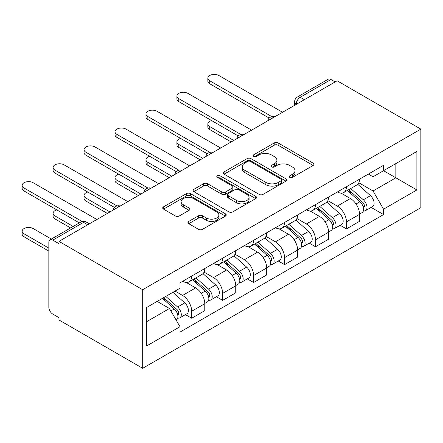 <?xml version="1.0" encoding="UTF-8"?>
<svg xmlns="http://www.w3.org/2000/svg" width="443" height="443" viewBox="0 0 443 443"><rect width="100%" height="100%" fill="white"/><g stroke="black" fill="none" stroke-linecap="round" stroke-linejoin="round"><path stroke-width="0.66" d="M289.761 177.377A1.927 1.113 0 0 0 292.485 177.377L313.179 165.433A2.752 1.589 0 0 0 313.987 164.309A2.752 1.589 0 0 0 313.179 163.185L278.126 142.945A2.752 1.589 0 0 0 274.228 142.945L253.534 154.889A1.927 1.113 0 0 0 252.975 155.676A1.927 1.113 0 0 0 253.534 156.462A1.927 1.113 0 0 0 256.264 156.462L258.939 154.917A8.816 5.089 0 0 1 271.404 154.917L274.328 156.606A8.816 5.089 0 0 1 276.908 160.2A8.816 5.089 0 0 1 274.328 163.799L271.648 165.344A1.927 1.113 0 0 0 271.083 166.136A1.927 1.113 0 0 0 271.648 166.922A1.927 1.113 0 0 0 274.378 166.922L277.052 165.372A8.816 5.089 0 0 1 289.517 165.372L292.435 167.061A8.816 5.089 0 0 1 295.021 170.66A8.816 5.089 0 0 1 292.435 174.26L289.761 175.805A1.927 1.113 0 0 0 289.196 176.591A1.927 1.113 0 0 0 289.761 177.377L289.761 175.805M188.735 221.422A2.752 1.589 0 0 0 187.926 222.547A2.752 1.589 0 0 0 188.735 223.671L198.569 229.352A2.752 1.589 0 0 0 202.462 229.352L225.443 216.084A2.752 1.589 0 0 0 226.251 214.96A2.752 1.589 0 0 0 225.443 213.836L190.39 193.597A2.752 1.589 0 0 0 186.497 193.597L163.517 206.864A2.752 1.589 0 0 0 162.708 207.988A2.752 1.589 0 0 0 163.517 209.113L175.395 215.974A2.752 1.589 0 0 0 179.288 215.974L189.122 210.292A2.752 1.589 0 0 0 189.931 209.168A2.752 1.589 0 0 0 189.122 208.044L183.236 204.644A7.365 4.253 0 0 1 181.076 201.637A7.365 4.253 0 0 1 185.623 197.705A7.365 4.253 0 0 1 193.652 198.63L216.732 211.953A7.365 4.253 0 0 1 218.886 214.96A7.365 4.253 0 0 1 214.34 218.886A7.365 4.253 0 0 1 206.311 217.967L202.462 215.747A2.752 1.589 0 0 0 198.569 215.747L188.735 221.422L188.735 223.671M142.685 289.716L58.958 241.374L337.123 80.781L420.85 129.118L142.685 289.716L142.685 368.299L420.85 207.701L420.85 129.118M259.138 194.383A2.752 1.589 0 0 0 263.031 194.383L286.012 181.115A2.752 1.589 0 0 0 286.82 179.991A2.752 1.589 0 0 0 286.012 178.867L250.954 158.627A2.752 1.589 0 0 0 247.061 158.627L224.08 171.895A2.752 1.589 0 0 0 223.278 173.019A2.752 1.589 0 0 0 224.08 174.143L259.138 194.383M218.133 177.793A1.927 1.113 0 0 1 220.088 178.064L220.088 175.777L255.727 196.349A2.752 1.589 0 0 1 256.536 197.473A2.752 1.589 0 0 1 255.727 198.597L232.747 211.865A2.752 1.589 0 0 1 228.854 211.865L193.796 191.631L193.796 189.382A2.752 1.589 0 0 0 192.993 190.507A2.752 1.589 0 0 0 193.796 191.631M193.796 189.382L203.63 183.701A2.752 1.589 0 0 1 207.529 183.701L221.744 191.908A2.752 1.589 0 0 0 225.642 191.908L232.165 188.142A2.752 1.589 0 0 0 232.968 187.018A2.752 1.589 0 0 0 232.165 185.894L217.363 177.35A1.927 1.113 0 0 1 216.799 176.563A1.927 1.113 0 0 1 217.989 175.533A1.927 1.113 0 0 1 220.088 175.777M58.958 241.374L58.958 243.667L52.811 240.117A5.609 3.239 -120 0 0 50.004 239.84A5.609 3.239 -120 0 0 48.841 242.41L48.841 307.243A5.609 3.239 -120 0 0 52.811 314.115L58.958 317.664L58.958 319.957L142.685 368.299M304.385 99.681L300.221 97.277A5.609 3.239 60 0 0 297.414 96.995L328.169 79.242A5.609 3.239 60 0 1 330.971 79.518L300.221 97.277A5.609 3.239 120 0 0 296.251 104.149L296.251 104.376M335.141 81.927L330.971 79.518M346.448 186.736A12.908 7.453 60 0 1 343.774 192.533L356.87 184.969A12.908 7.453 -120 0 0 359.544 179.177M327.864 200.635L337.322 206.095A12.908 7.453 60 0 1 346.448 221.904L359.544 214.346A12.908 7.453 -120 0 0 350.419 198.536L341.044 193.126M359.544 214.346L359.544 221.334L346.448 228.893L340.169 225.266M343.774 192.533A12.908 7.453 60 0 1 337.422 191.946M346.448 221.904L346.448 228.893M315.499 204.605A12.908 7.453 60 0 1 312.824 210.403L325.921 202.839A12.908 7.453 -120 0 0 328.59 197.046M309.22 243.135L315.499 246.762L328.59 239.203L328.59 232.215A12.908 7.453 -120 0 0 319.464 216.405L310.094 210.995M312.824 210.403A12.908 7.453 60 0 1 306.467 209.816M296.915 218.504L306.368 223.964A12.908 7.453 60 0 1 315.499 239.774L315.499 246.762M284.544 222.475A12.908 7.453 60 0 1 281.875 228.272L294.966 220.708A12.908 7.453 -120 0 0 297.641 214.916M278.265 261.005L284.544 264.632L297.641 257.073L297.641 250.085A12.908 7.453 -120 0 0 288.515 234.275L279.14 228.865M281.875 228.272A12.908 7.453 60 0 1 275.518 227.685M265.961 236.374L275.419 241.834A12.908 7.453 60 0 1 284.544 257.643L284.544 264.632M253.595 240.344A12.908 7.453 60 0 1 250.921 246.142L264.017 238.578A12.908 7.453 -120 0 0 266.692 232.785M247.316 278.874L253.595 282.501L266.692 274.942L266.692 267.954A12.908 7.453 -120 0 0 257.56 252.145L248.191 246.734M250.921 246.142A12.908 7.453 60 0 1 244.569 245.555M235.011 254.243L244.47 259.703A12.908 7.453 60 0 1 253.595 275.513L253.595 282.501M222.641 258.214A12.908 7.453 60 0 1 219.972 264.011L233.062 256.447A12.908 7.453 -120 0 0 235.737 250.655M216.367 296.744L222.646 300.371L235.737 292.812L235.737 285.824A12.908 7.453 -120 0 0 226.611 270.014L217.236 264.604M219.972 264.011A12.908 7.453 60 0 1 213.615 263.424M204.057 272.113L213.515 277.573A12.908 7.453 60 0 1 222.646 293.382L222.646 300.371M191.692 276.083A12.908 7.453 60 0 1 189.017 281.881L202.113 274.317A12.908 7.453 -120 0 0 204.788 268.524M185.412 314.613L191.692 318.24L204.788 310.681L204.788 303.693A12.908 7.453 -120 0 0 195.662 287.884L186.287 282.473M189.017 281.881A12.908 7.453 60 0 1 182.666 281.294M175.024 291.09L182.566 295.442A12.908 7.453 60 0 1 191.692 311.252L191.692 318.24M368.371 174.082L373.034 176.774L416.88 151.456L395.854 163.6L395.854 177.804L373.034 190.977L358.813 182.765M146.655 321.673L169.47 308.5L179.985 326.718L146.655 345.961L146.655 307.47L179.985 288.227L179.985 282.844L383.549 165.317L383.549 170.699L416.88 189.947L383.549 209.19L373.034 190.977M416.88 151.456L416.88 189.947M179.985 326.718L179.985 332.1L383.549 214.573L383.549 209.19M169.47 308.5L157.171 301.401M371.123 207.396L383.549 214.573M290.53 177.649L292.435 176.547A8.816 5.089 0 0 0 295.021 172.953L295.021 170.66M276.908 160.2L276.908 162.492A8.816 5.089 0 0 1 274.328 166.092L272.417 167.194M313.14 165.449L278.126 145.232A2.752 1.589 0 0 0 274.228 145.232L254.31 156.733M285.973 181.137L250.954 160.92A2.752 1.589 0 0 0 247.061 160.92L224.119 174.165M281.144 180.777A1.927 1.113 0 0 0 281.709 179.991A1.927 1.113 0 0 0 281.144 179.205L250.373 161.44A1.927 1.113 0 0 0 247.648 161.44L244.824 163.068A8.816 5.089 0 0 0 242.243 166.668A8.816 5.089 0 0 0 244.824 170.267L265.855 182.411A8.816 5.089 0 0 0 278.32 182.411L281.144 180.777L281.144 183.07A1.927 1.113 0 0 0 281.709 182.283L281.709 179.991M242.243 166.668L242.243 168.96A8.816 5.089 0 0 0 244.824 172.554L244.824 170.267M281.144 183.07L278.32 184.698A8.816 5.089 0 0 1 265.855 184.698L244.824 172.554M193.835 191.647L203.63 185.994L203.63 183.701M232.968 187.018L232.968 189.311A2.752 1.589 0 0 1 232.165 190.435L225.642 194.2A2.752 1.589 0 0 1 221.744 194.2L207.529 185.994A2.752 1.589 0 0 0 203.63 185.994M220.088 178.064L255.694 198.619M236.496 200.424A7.365 4.253 0 0 0 244.525 201.349A7.365 4.253 0 0 0 249.071 197.417A7.365 4.253 0 0 0 246.917 194.411L238.783 189.715A2.752 1.589 0 0 0 234.89 189.715L228.366 193.486A2.752 1.589 0 0 0 227.558 194.61A2.752 1.589 0 0 0 228.366 195.734L236.496 200.424L236.496 202.717A7.365 4.253 0 0 0 244.525 203.642A7.365 4.253 0 0 0 249.071 199.71L249.071 197.417M227.558 194.61L227.558 196.897A2.752 1.589 0 0 0 228.366 198.021L228.366 195.734M236.496 202.717L228.366 198.021M218.886 214.96L218.886 217.253A7.365 4.253 0 0 1 214.34 221.179A7.365 4.253 0 0 1 206.311 220.26L202.462 218.039A2.752 1.589 0 0 0 198.569 218.039L188.773 223.693M181.076 201.637L181.076 203.924A7.365 4.253 0 0 0 183.236 206.936L183.236 204.644M189.089 210.314L183.236 206.936M225.409 216.106L190.39 195.889A2.752 1.589 0 0 0 186.497 195.889L163.55 209.135M347.345 190.473L359.954 201.726A7.016 4.048 60 0 1 362.158 212.574L359.539 214.085M347.677 190.767L353.614 194.195M211.621 120.579A6.451 3.727 -0 0 0 207.856 123.968A6.451 3.727 -0 0 0 209.749 126.598L233.754 140.459M348.613 189.737L362.651 202.257A3.367 1.944 60 0 1 363.709 207.468A3.367 1.944 60 0 1 363.398 207.59M350.718 188.524L363.326 199.776A7.016 4.048 60 0 1 365.53 210.624A7.016 4.048 60 0 1 363.41 210.851M357.75 184.299L370.47 195.656A7.016 4.048 60 0 1 372.674 206.499L365.53 210.624M231.174 141.948L209.749 129.577A6.451 3.727 180 0 1 207.856 126.942L207.856 123.968M269.222 118.098L209.749 83.76A6.451 3.727 180 0 1 207.856 81.124L207.856 78.145A6.451 3.727 -0 0 0 209.749 80.781L271.786 116.598M282.562 112.278L218.875 75.509A6.451 3.727 -0 0 0 211.843 74.701A6.451 3.727 -0 0 0 207.856 78.145M316.391 208.343L329.005 219.595A7.016 4.048 60 0 1 331.209 230.443L328.59 231.955M316.728 208.636L322.665 212.064M180.666 138.449A6.451 3.727 -0 0 0 176.907 141.838A6.451 3.727 -0 0 0 178.795 144.468L202.8 158.328M317.664 207.606L331.696 220.127A3.367 1.944 60 0 1 332.754 225.337A3.367 1.944 60 0 1 332.449 225.459M319.763 206.394L332.377 217.646A7.016 4.048 60 0 1 334.581 228.494A7.016 4.048 60 0 1 332.46 228.721M326.796 202.169L339.521 213.526A7.016 4.048 60 0 1 341.719 224.368L334.581 228.494M200.225 159.818L178.795 147.447A6.451 3.727 180 0 1 176.907 144.811L176.907 141.838M285.442 226.212L298.05 237.465A7.016 4.048 60 0 1 300.254 248.313L297.635 249.824M285.774 226.506L291.71 229.934M149.717 156.318A6.451 3.727 -0 0 0 145.957 159.707A6.451 3.727 -0 0 0 147.846 162.337L171.851 176.198M286.715 225.476L300.747 237.996A3.367 1.944 60 0 1 301.805 243.207A3.367 1.944 60 0 1 301.495 243.329M288.814 224.263L301.428 235.515A7.016 4.048 60 0 1 303.627 246.363A7.016 4.048 60 0 1 301.511 246.59M295.846 220.038L308.566 231.396A7.016 4.048 60 0 1 310.77 242.238L303.627 246.363M169.27 177.687L147.846 165.317A6.451 3.727 180 0 1 145.957 162.681L145.957 159.707M238.273 135.968L178.795 101.63A6.451 3.727 180 0 1 176.907 98.994L176.907 96.015A6.451 3.727 -0 0 0 178.795 98.651L240.831 134.467M251.613 130.148L187.921 93.379A6.451 3.727 -0 0 0 180.888 92.57A6.451 3.727 -0 0 0 176.907 96.015M207.318 153.837L147.846 119.499A6.451 3.727 180 0 1 145.957 116.863L145.957 113.884A6.451 3.727 -0 0 0 147.846 116.52L209.882 152.337M220.658 148.017L156.972 111.248A6.451 3.727 -0 0 0 149.939 110.44A6.451 3.727 -0 0 0 145.957 113.884M254.492 244.082L267.101 255.334A7.016 4.048 60 0 1 269.305 266.182L266.686 267.694M254.825 244.375L260.761 247.803M118.768 174.188A6.451 3.727 -0 0 0 115.003 177.577A6.451 3.727 -0 0 0 116.891 180.207L140.902 194.067M255.761 243.345L269.798 255.866A3.367 1.944 60 0 1 270.85 261.077A3.367 1.944 60 0 1 270.546 261.198M257.865 242.133L270.474 253.385A7.016 4.048 60 0 1 272.678 264.233A7.016 4.048 60 0 1 270.557 264.46M264.897 237.908L277.617 249.265A7.016 4.048 60 0 1 279.821 260.107L272.678 264.233M138.321 195.557L116.891 183.186A6.451 3.727 180 0 1 115.003 180.55L115.003 177.577M223.538 261.951L236.152 273.204A7.016 4.048 60 0 1 238.351 284.052L235.737 285.563M223.87 262.245L229.812 265.673M87.814 192.057A6.451 3.727 -0 0 0 84.054 195.446A6.451 3.727 -0 0 0 85.942 198.076L109.947 211.937M224.811 261.215L238.843 273.735A3.367 1.944 60 0 1 239.901 278.946A3.367 1.944 60 0 1 239.597 279.068M226.91 260.002L239.525 271.254A7.016 4.048 60 0 1 241.723 282.102A7.016 4.048 60 0 1 239.608 282.329M233.943 255.777L246.668 267.135A7.016 4.048 60 0 1 248.866 277.977L241.723 282.102M107.372 213.426L85.942 201.056A6.451 3.727 180 0 1 84.054 198.42L84.054 195.446M192.589 279.821L205.198 291.073A7.016 4.048 60 0 1 207.402 301.921L204.782 303.433M192.921 280.114L198.857 283.542M56.865 209.927A6.451 3.727 -0 0 0 53.099 213.316A6.451 3.727 -0 0 0 54.993 215.946L73.189 226.451M193.862 279.084L207.894 291.605A3.367 1.944 60 0 1 208.952 296.816A3.367 1.944 60 0 1 208.642 296.937M195.961 277.872L208.57 289.124A7.016 4.048 60 0 1 210.774 299.972A7.016 4.048 60 0 1 208.659 300.199M202.994 273.647L215.713 285.004A7.016 4.048 60 0 1 217.917 295.846L210.774 299.972M70.609 227.94L54.993 218.925A6.451 3.727 180 0 1 53.099 216.289L53.099 213.316M176.369 171.707L116.891 137.369A6.451 3.727 180 0 1 115.003 134.733L115.003 131.754A6.451 3.727 -0 0 0 116.891 134.39L178.933 170.206M189.709 165.887L126.022 129.118A6.451 3.727 -0 0 0 118.99 128.309A6.451 3.727 -0 0 0 115.003 131.754M145.42 189.576L85.942 155.238A6.451 3.727 180 0 1 84.054 152.602L84.054 149.623A6.451 3.727 -0 0 0 85.942 152.259L147.979 188.076M158.755 183.756L95.068 146.987A6.451 3.727 -0 0 0 88.035 146.179A6.451 3.727 -0 0 0 84.054 149.623M114.466 207.446L54.993 173.108A6.451 3.727 180 0 1 53.099 170.472L53.099 167.493A6.451 3.727 -0 0 0 54.993 170.129L117.03 205.945M127.805 201.626L64.119 164.857A6.451 3.727 -0 0 0 57.086 164.048A6.451 3.727 -0 0 0 53.099 167.493M162.409 298.377L174.249 308.943A7.016 4.048 60 0 1 176.452 319.791L176.104 319.99M162.526 298.305L167.908 301.412M51.36 239.054L33.164 228.549A6.451 3.727 -0 0 0 26.131 227.741A6.451 3.727 -0 0 0 22.15 231.185A6.451 3.727 -0 0 0 24.038 233.815L48.841 248.135M163.677 297.641L176.94 309.474A3.367 1.944 60 0 1 177.997 314.685A3.367 1.944 60 0 1 177.693 314.807M165.782 296.428L177.621 306.993A7.016 4.048 60 0 1 179.825 317.841A7.016 4.048 60 0 1 177.704 318.068M172.925 292.302L184.764 302.874A7.016 4.048 60 0 1 186.968 313.716L179.825 317.841M48.841 251.115L24.038 236.795A6.451 3.727 180 0 1 22.15 234.159L22.15 231.185M79.341 222.901L24.038 190.977A6.451 3.727 180 0 1 22.15 188.341L22.15 185.362A6.451 3.727 -0 0 0 24.038 187.998L82.11 221.522M96.856 219.495L33.164 182.726A6.451 3.727 -0 0 0 26.131 181.918A6.451 3.727 -0 0 0 22.15 185.362M296.45 104.26L296.251 104.149A5.609 3.239 0 0 1 294.606 101.857L294.606 105.323M222.646 293.382L235.737 285.824M253.595 275.513L266.692 267.954M284.544 257.643L297.641 250.085M315.499 239.774L328.59 232.215M191.692 311.252L204.788 303.693M182.566 295.442L195.662 287.884M213.515 277.573L226.611 270.014M244.47 259.703L257.56 252.145M275.419 241.834L288.515 234.275M306.368 223.964L319.464 216.405M337.322 206.095L350.419 198.536M274.477 116.946A5.609 3.239 120 0 0 271.996 118.381M243.523 134.816A5.609 3.239 120 0 0 241.047 136.25M212.574 152.685A5.609 3.239 120 0 0 210.093 154.12M181.624 170.555A5.609 3.239 120 0 0 179.144 171.989M150.67 188.425A5.609 3.239 120 0 0 148.195 189.859M119.721 206.294A5.609 3.239 120 0 0 117.24 207.728M87.731 224.767L83.561 222.364L52.811 240.117M89.37 223.82L86.368 222.081A5.609 3.239 120 0 0 83.561 222.364A5.609 3.239 60 0 0 80.753 222.081L50.004 239.84M292.435 176.547L292.435 174.26M271.648 166.922L271.648 165.344M274.328 166.092L274.328 163.799M253.534 156.462L253.534 154.889M274.228 145.232L274.228 142.945M278.126 145.232L278.126 142.945M313.179 165.433L313.179 163.185M224.08 174.143L224.08 171.895M247.061 160.92L247.061 158.627M250.954 160.92L250.954 158.627M286.012 181.115L286.012 178.867M265.855 184.698L265.855 182.411M278.32 184.698L278.32 182.411M207.529 185.994L207.529 183.701M221.744 194.2L221.744 191.908M225.642 194.2L225.642 191.908M232.165 190.435L232.165 188.142M255.727 198.597L255.727 196.349M198.569 218.039L198.569 215.747M202.462 218.039L202.462 215.747M206.311 220.26L206.311 217.967M189.122 210.292L189.122 208.044M163.517 209.113L163.517 206.864M186.497 195.889L186.497 193.597M190.39 195.889L190.39 193.597M225.443 216.084L225.443 213.836M359.954 201.726L356.022 203.996M364.406 205.923L363.138 206.654M370.47 195.656L363.326 199.776M209.749 129.577L209.749 126.598M209.749 80.781L209.749 83.76M329.005 219.595L325.073 221.865M333.452 223.793L332.189 224.523M339.521 213.526L332.377 217.646M178.795 147.447L178.795 144.468M298.05 237.465L294.119 239.735M302.503 241.662L301.24 242.393M308.566 231.396L301.428 235.515M147.846 165.317L147.846 162.337M178.795 98.651L178.795 101.63M147.846 116.52L147.846 119.499M267.101 255.334L263.17 257.604M271.548 259.532L270.285 260.262M277.617 249.265L270.474 253.385M116.891 183.186L116.891 180.207M236.152 273.204L232.221 275.474M240.599 277.401L239.336 278.132M246.668 267.135L239.525 271.254M85.942 201.056L85.942 198.076M205.198 291.073L201.266 293.344M209.65 295.271L208.382 296.002M215.713 285.004L208.57 289.124M54.993 218.925L54.993 215.946M116.891 134.39L116.891 137.369M85.942 152.259L85.942 155.238M54.993 170.129L54.993 173.108M174.249 308.943L170.854 310.903M178.695 313.14L177.433 313.871M184.764 302.874L177.621 306.993M24.038 236.795L24.038 233.815M24.038 187.998L24.038 190.977M274.953 116.675A5.609 5.609 0 0 0 267.749 120.834M243.999 134.545A5.609 5.609 0 0 0 236.8 138.703M213.05 152.414A5.609 5.609 0 0 0 205.851 156.573M182.101 170.284A5.609 5.609 0 0 0 174.896 174.442M151.146 188.153A5.609 5.609 0 0 0 143.947 192.312M120.197 206.023A5.609 5.609 0 0 0 112.998 210.181M86.368 222.081A5.609 5.609 0 0 0 80.753 222.081M297.414 96.995A5.609 5.609 0 0 0 294.606 101.857"/></g></svg>
